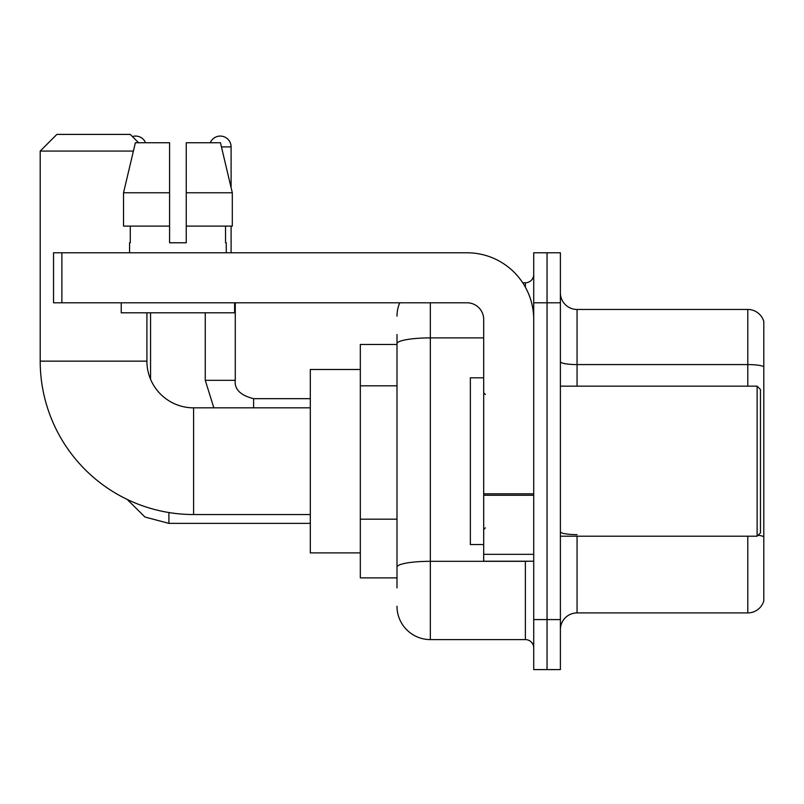 <?xml version="1.0" encoding="UTF-8"?>
<svg xmlns="http://www.w3.org/2000/svg" width="804" height="804" viewBox="0 0 804 804"><rect width="100%" height="100%" fill="white"/><g stroke="black" fill="none" stroke-linecap="round" stroke-linejoin="round"><path stroke-width="1.21" d="M396.995 344.474L360.323 344.474L360.323 577.895L396.995 577.895M396.995 587.905L396.995 334.474M533.715 619.582L533.715 669.601L547.052 669.601L547.052 619.582L547.052 669.601L560.388 669.601L560.388 619.582L547.052 619.582L547.052 302.796L547.052 619.582L533.715 619.582L533.715 302.796L547.052 302.796L547.052 252.778L547.052 302.796L560.388 302.796L560.388 619.582M560.388 302.796L560.388 252.778L533.715 252.778L533.715 302.796M430.341 302.796L430.341 639.592L525.374 639.592L525.374 561.222M522.721 282.787L525.374 282.787A8.331 8.331 0 0 0 533.715 274.455M396.995 375.81L396.995 343.69A33.346 5.789 180 0 1 430.341 337.901L483.696 337.901M533.715 647.923A8.331 8.331 0 0 0 525.374 639.592M396.995 316.133A33.346 33.346 0 0 1 399.779 302.796M430.341 639.592A33.346 33.346 0 0 1 396.995 606.246M560.388 629.582A16.673 16.673 0 0 1 577.061 612.909L747.79 612.909L747.79 536.218M763.8 321.469A16.673 16.673 0 0 0 747.79 309.47A16.673 16.673 0 0 1 763.8 321.469L763.8 600.91A16.673 16.673 0 0 1 747.79 612.909M763.8 366.664A16.673 2.894 180 0 0 747.79 364.574L747.79 309.47L577.061 309.47A16.673 16.673 0 0 1 560.388 292.797A16.673 16.673 0 0 0 577.061 309.47L577.061 386.161M186.257 242.778L169.584 242.778L186.257 242.778L169.584 242.778L186.257 242.778L186.257 142.74L220.457 142.74L232.306 192.759L232.306 226.105L186.257 226.105M210.266 142.74A10.834 10.834 0 0 1 231.1 146.911L231.1 187.684L232.306 192.759L186.257 192.759M310.304 514.54L193.593 514.54A153.393 153.393 0 0 1 40.2 361.147L40.2 151.072L56.873 134.399L130.238 134.399L138.569 142.74M193.593 514.54L193.593 407.839A46.682 46.682 0 0 1 146.911 361.147L146.911 312.796M133.394 151.072L40.2 151.072M360.323 369.488L310.304 369.488L310.304 552.891L360.323 552.891M132.379 136.549A10.834 10.834 0 0 1 145.574 142.74M150.569 379.287L150.569 312.796M231.1 226.105L231.1 252.778M533.715 561.222L483.696 561.222L483.696 493.807L533.715 493.807M533.715 319.469A66.692 66.692 0 0 0 467.023 252.778L61.878 252.778L61.878 302.796L467.023 302.796A16.673 16.673 0 0 1 483.696 319.469L483.696 493.807M61.878 302.796L53.536 302.796L53.536 252.778L61.878 252.778M129.565 242.778L130.288 242.778L129.565 242.778L129.565 252.778M226.266 242.778L225.542 242.778L226.266 242.778L226.266 252.778M225.542 226.105L225.542 242.778M169.584 192.759L123.535 192.759L135.373 142.74L169.584 142.74L169.584 242.778M130.288 242.778L130.288 226.105M121.233 302.796L121.233 312.796L234.607 312.796L234.607 302.796M169.584 226.105L123.535 226.105L123.535 192.759L135.373 142.74M232.306 226.105L232.306 192.759L220.457 142.74M757.127 386.161L760.463 389.498L760.463 532.881L757.127 536.218L757.127 386.161L560.388 386.161M483.696 377.82L470.36 377.82L470.36 544.549L483.696 544.549M396.995 385.809L360.323 385.809M396.995 519.193L360.323 519.193M528.278 561.222A8.331 1.447 0 0 1 525.374 561.313L430.341 561.313A33.346 5.789 180 0 0 396.995 567.101M525.374 287.179L525.374 282.787M577.061 536.218L577.061 612.909M747.79 386.161L747.79 364.574L577.061 364.574A16.673 2.894 0 0 1 560.388 361.679M763.8 536.72A16.673 2.894 180 0 0 758.092 535.253M577.061 534.64A16.673 2.894 -0 0 1 560.388 531.745M40.2 361.147L146.911 361.147M127.163 499.415L144.971 517.032L168.91 523.374L144.971 517.032L127.163 499.415L144.971 517.032L168.91 523.374L144.971 517.032L127.163 499.415L144.971 517.032L168.91 523.374L168.91 512.54M213.854 407.839L205.261 380.322L213.854 407.839L205.261 380.322L213.854 407.839L205.261 380.322L235.24 380.322M221.452 146.911L231.1 146.911M235.27 302.796L235.27 380.322C234.265 389.216 240.376 395.337 253.612 398.663C240.376 395.337 234.265 389.216 235.27 380.322C234.265 389.216 240.376 395.337 253.612 398.663C240.376 395.337 234.265 389.216 235.27 380.322C234.265 389.216 240.376 395.337 253.612 398.663L253.612 407.839M533.715 495.254L483.696 495.254M483.696 554.338L533.715 554.338M310.304 407.839L193.593 407.839M310.304 523.374L168.91 523.374M310.304 398.663L253.612 398.663M205.261 380.322L205.261 312.796M560.388 536.218L757.127 536.218M485.365 394.493L483.696 392.834M485.365 527.876L483.696 529.545"/></g></svg>
